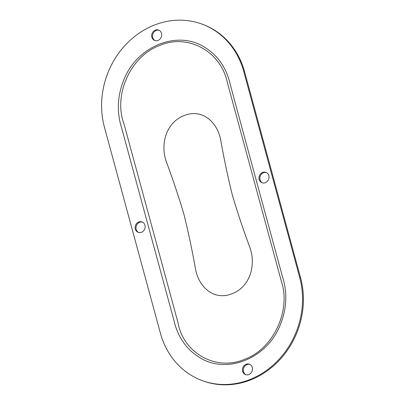 <?xml version="1.0" encoding="UTF-8"?>
<svg xmlns="http://www.w3.org/2000/svg" width="405" height="405" viewBox="0 0 405 405"><rect width="100%" height="100%" fill="white"/><g stroke="black" fill="none" stroke-linecap="round" stroke-linejoin="round"><path stroke-width="0.61" d="M262.612 172.414A5.554 4.931 110.8 0 1 265.979 172.353A5.554 4.931 110.8 0 1 269.011 177.446A5.554 4.931 110.8 0 1 265.397 182.665A5.554 4.931 110.8 0 1 262.03 182.726A5.554 4.931 110.8 0 1 258.998 177.633A5.554 4.931 110.8 0 1 262.612 172.414M266.404 172.54A5.554 4.931 -69.2 0 0 260.258 176.114A5.554 4.931 -69.2 0 0 262.47 182.868M246.068 364.277A5.554 4.931 110.8 0 1 249.434 364.216A5.554 4.931 110.8 0 1 252.467 369.314A5.554 4.931 110.8 0 1 248.852 374.534A5.554 4.931 110.8 0 1 245.486 374.595A5.554 4.931 110.8 0 1 242.453 369.497A5.554 4.931 110.8 0 1 246.068 364.277M249.86 364.404A5.554 4.931 -69.2 0 0 243.714 367.978A5.554 4.931 -69.2 0 0 245.926 374.736M138.738 222.006A5.554 4.931 110.8 0 1 142.104 221.945A5.554 4.931 110.8 0 1 145.137 227.038A5.554 4.931 110.8 0 1 141.522 232.257A5.554 4.931 110.8 0 1 138.156 232.318A5.554 4.931 110.8 0 1 135.123 227.225A5.554 4.931 110.8 0 1 138.738 222.006M142.53 222.132A5.554 4.931 -69.2 0 0 136.384 225.706A5.554 4.931 -69.2 0 0 138.596 232.46M155.282 30.137A5.554 4.931 110.8 0 1 158.649 30.076A5.554 4.931 110.8 0 1 161.681 35.174A5.554 4.931 110.8 0 1 158.066 40.394A5.554 4.931 110.8 0 1 154.7 40.454A5.554 4.931 110.8 0 1 151.667 35.356A5.554 4.931 110.8 0 1 155.282 30.137M159.074 30.264A5.554 4.931 -69.2 0 0 152.928 33.843A5.554 4.931 -69.2 0 0 155.14 40.596M281.44 281.637L227.23 82.114M227.245 82.093C220.71 51.476 188.041 33.18 159.575 45.542C130.673 56.133 113.299 94.507 123.829 123.495M123.884 123.484L178.094 323.008M178.038 323.018C183.612 353.261 216.376 371.603 244.797 359.22C273.74 348.649 291.028 310.23 281.455 281.612M232.313 194.957C237.502 212.423 243.268 229.675 249.607 246.716C256.203 263.721 250.877 286.431 232.298 293.61C213.845 301.254 198.435 286.851 195.402 268.419C192.147 250.148 188.325 232.121 183.936 214.321C178.747 196.85 172.981 179.597 166.642 162.562C160.046 145.552 165.372 122.852 183.951 115.668C202.409 108.024 217.814 122.431 220.846 140.864C224.102 159.135 227.924 177.167 232.313 194.957M104.439 127.226L160.405 333.209A80.246 71.305 -69.2 0 0 201.518 380.325A80.246 71.305 -69.2 0 0 278.063 360.354A80.246 71.305 -69.2 0 0 299.695 277.445L243.734 71.462A80.246 71.305 -69.2 0 0 202.621 24.346A80.246 71.305 -69.2 0 0 126.071 44.317A80.246 71.305 -69.2 0 0 104.439 127.226M201.518 380.325L202.378 380.654A80.246 71.305 -69.2 0 0 278.929 360.683A80.246 71.305 -69.2 0 0 300.561 277.774L244.595 71.791A80.246 71.305 -69.2 0 0 203.482 24.675L202.621 24.346M242.757 130.744L230.308 84.65C226.4 67.392 217.358 54.629 203.173 46.352C176.747 30.674 138.297 46.059 124.73 77.76C117.389 94.643 116.377 111.436 121.692 128.132L173.831 320.021C177.734 337.279 186.781 350.047 200.956 358.319C227.392 373.997 265.837 358.617 279.404 326.916C286.745 310.022 287.758 293.23 282.442 276.539L242.757 130.744M299.695 277.445L300.561 277.774M243.734 71.462L244.595 71.791"/></g></svg>
